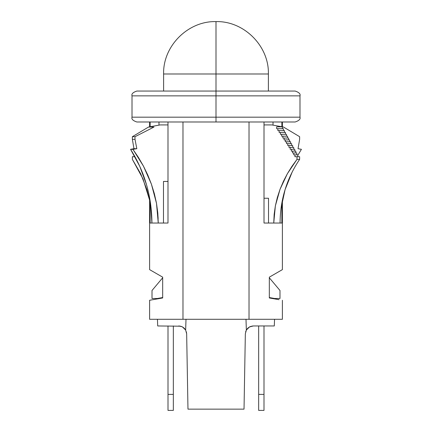 <?xml version="1.0" encoding="UTF-8"?>
<svg xmlns="http://www.w3.org/2000/svg" width="432" height="432" viewBox="0 0 432 432"><rect width="100%" height="100%" fill="white"/><g stroke="black" fill="none" stroke-linecap="round" stroke-linejoin="round"><path stroke-width="0.65" d="M280.39 132.451L279.142 132.451L279.142 130.588L279.142 132.451L280.39 132.451L280.39 134.32L280.39 132.451L285.476 132.451L280.39 132.451M284.445 130.588L277.884 130.588L277.884 128.72L277.884 130.588L284.445 130.588L284.445 132.451L284.445 130.588M285.476 134.32L285.476 132.451L285.476 134.32M281.632 134.32L280.39 134.32L281.632 134.32L281.632 136.183L281.632 134.32L286.502 134.32L281.632 134.32M283.419 128.72L276.664 128.72L276.664 126.851L276.664 128.72L283.419 128.72L283.419 130.588L283.419 128.72M286.502 136.183L286.502 134.32L286.502 136.183M282.868 136.183L281.632 136.183L282.868 136.183L282.868 138.051L282.868 136.183L287.534 136.183L282.868 136.183M282.393 200.156L282.393 269.622L269.325 277.166L269.325 297.961L279.04 299.673M280.071 223.036L281.875 223.036L281.875 202.84L281.875 223.036L264.006 223.036L264.006 121.986L264.006 223.036L273.748 223.036L274.158 214.385L275.362 205.886L277.333 197.521L280.039 189.292L283.414 181.327L287.383 173.691L291.913 166.379L296.995 159.381L299.63 159.381C286.745 178.502 280.228 199.719 280.071 223.036L273.748 223.036L275.362 205.886L280.039 189.292L287.383 173.691L296.995 159.381L299.63 159.381L299.63 156.713L296.995 156.713L296.995 159.381L296.995 156.713L294.926 156.713L294.926 154.85L294.926 156.713L299.63 156.713L299.63 159.381M146.475 184.561L139.757 166.315L130.572 149.321L133.963 148.7L132.37 139.358L132.37 136.696L148.489 127.051L160.164 124.918L167.994 124.918L160.164 124.918L148.489 127.051L153.997 127.051L135.005 136.696L153.997 127.051L148.489 127.051L132.37 136.696L135.005 136.696L135.005 139.358L136.825 148.7L132.943 149.321L143.456 166.131L151.416 184.183L156.503 203.337L158.252 223.036L167.994 223.036L167.994 121.986L167.994 223.036L151.929 223.036C151.74 196.182 144.623 171.612 130.572 149.321L136.825 148.7L135.005 139.358L135.005 136.696L132.37 136.696L132.37 139.358L135.005 139.358L132.37 139.358L133.963 148.7L136.825 148.7L133.963 148.7L130.572 149.321L132.943 149.321L138.51 157.567L143.456 166.131L147.766 174.998L151.416 184.183L154.359 193.676L156.503 203.337L157.81 213.122L158.252 223.036L150.125 223.036L150.125 200.756L150.125 223.036L151.929 223.036L150.552 203.548M162.675 297.961L162.675 277.166L149.607 269.622L162.675 277.166L162.675 297.961L152.96 299.673L162.675 297.961M282.42 126.851L276.664 126.851L282.42 126.851L282.42 128.72L282.42 126.851L271.836 124.918L283.511 127.051L299.63 136.696L299.63 139.358L298.037 148.7L301.428 149.321L298.037 148.7L299.63 139.358L299.63 136.696L283.511 127.051L282.42 126.851M297.826 154.85L293.744 154.85L293.744 152.982L293.744 154.85L297.826 154.85L297.826 156.713L297.826 154.85M296.795 152.982L292.55 152.982L292.55 151.114L292.55 152.982L296.795 152.982L296.795 154.85L296.795 152.982M295.769 151.114L291.357 151.114L291.357 149.251L291.357 151.114L295.769 151.114L295.769 152.982L295.769 151.114M294.737 149.251L290.158 149.251L290.158 147.382L290.158 149.251L294.737 149.251L294.737 151.114L294.737 149.251M293.711 147.382L288.954 147.382L288.954 145.519L288.954 147.382L293.711 147.382L293.711 149.251L293.711 147.382M292.68 145.519L287.75 145.519L287.75 143.651L287.75 145.519L292.68 145.519L292.68 147.382L292.68 145.519M291.649 143.651L286.535 143.651L286.535 141.782L286.535 143.651L291.649 143.651L291.649 145.519L291.649 143.651M290.623 141.782L285.32 141.782L285.32 139.919L285.32 141.782L290.623 141.782L290.623 143.651L290.623 141.782M289.591 139.919L284.094 139.919L284.094 138.051L284.094 139.919L289.591 139.919L289.591 141.782L289.591 139.919M288.565 138.051L282.868 138.051L288.565 138.051L288.565 139.919L288.565 138.051M287.534 138.051L287.534 136.183L287.534 138.051M268.515 198.245L264.006 198.245L268.515 198.245L268.515 223.036L268.515 198.245M134.174 156.713L134.174 155.315L134.174 156.713L132.37 156.713L134.174 156.713M132.37 159.381L132.37 156.713L132.37 159.381L143.024 178.913L149.607 200.156L146.918 189.632L140.773 173.929L132.37 159.381M158.139 218.56L157.842 214.391M149.92 319.291L249.026 319.291L249.026 121.986L249.026 319.291L149.607 319.291L149.607 300.267L151.94 299.857M163.485 181.445L163.485 223.036L163.485 181.445L167.994 181.445L163.485 181.445M297.826 155.315L301.428 149.321L297.826 155.315M182.974 319.291L182.974 121.986L182.974 319.291M150.125 126.754L150.125 121.986L150.125 126.754M282.242 319.291L249.026 319.291L282.393 319.291L282.393 300.267M281.875 121.986L281.875 126.754L281.875 121.986M152.426 299.77L152.96 299.673M152.96 271.555L149.607 269.622L149.607 197.791M279.04 271.555L269.325 277.166L279.04 271.555M269.325 297.961L269.325 277.166M273.019 121.986L273.019 125.134L273.019 121.986M292.259 171.828L285.082 189.632L281.005 208.467M271.836 124.918L264.006 124.918L271.836 124.918M158.981 121.986L158.981 125.134L158.981 121.986M279.99 298.496L279.99 290.498L269.325 277.787L279.99 290.498L279.99 298.496L274.66 298.496L279.99 298.496M152.01 298.496L152.01 290.498L162.675 277.787L152.01 290.498L152.01 298.496L157.34 298.496L152.01 298.496M274.293 325.96L274.552 319.291L274.293 325.96L274.552 319.291L274.293 325.96L253.341 325.96L274.293 325.96M269.325 297.556L274.66 298.496L269.325 297.556M186.386 331.884L186.656 333.817L185.652 330.075L182.547 326.965L180.63 326.203L157.707 325.96L157.448 319.291L157.707 325.96L157.448 319.291L157.707 325.96L180.619 326.203L182.536 326.959L184.275 328.261L185.652 330.075L186.003 319.291L185.652 330.075L184 328.001L181.91 326.646L179.383 325.993M162.675 297.556L157.34 298.496L162.675 297.556M245.344 333.817L244.026 409.147L245.344 333.817L246.348 330.075L249.453 326.965L253.341 325.96L249.464 326.959L247.725 328.261L246.348 330.075L245.997 319.291L246.348 330.075L248 328.001L250.09 326.646L252.617 325.993M253.341 325.96L250.02 326.678L247.779 328.207M245.614 331.884L246.348 330.075M186.656 333.817L187.974 409.147L244.026 409.147L187.974 409.147L186.656 333.817L185.652 330.075M178.659 325.96L181.98 326.678L184.221 328.207M258.66 410.4L258.66 325.96L258.66 410.4L263.995 410.4L258.66 410.4M263.995 410.4L263.995 394.4L258.66 394.4L263.995 394.4L263.995 325.96L263.995 410.4M173.34 325.96L173.34 410.4L173.34 325.96M168.005 325.96L168.005 394.4L173.34 394.4L168.005 394.4L168.005 410.4L173.34 410.4L168.005 410.4L168.005 325.96M216 73.991L268.391 73.991L216 73.991L216 21.6L216 91.055L216 21.6L216 73.991L163.609 73.991C162.859 46.03 188.039 20.849 216 21.6C243.961 20.849 269.141 46.03 268.391 73.991L216 73.991M299.986 117.185C300.656 119.075 299.057 120.674 295.191 121.986L136.809 121.986L216 121.986L216 95.855L132.014 95.855L216 95.855L216 91.055L136.809 91.055L216 91.055L216 117.185L132.014 117.185L299.986 117.185L299.986 95.855L132.014 95.855C131.344 93.971 132.943 92.367 136.809 91.055L295.191 91.055C299.057 92.367 300.656 93.971 299.986 95.855M216 121.986L136.809 121.986C132.943 120.674 131.344 119.075 132.014 117.185L216 117.185L216 121.986L295.191 121.986L216 121.986M216 117.185L299.986 117.185L216 117.185M216 95.855L299.986 95.855L216 95.855M149.607 121.986L149.607 126.846M282.393 121.986L282.393 126.846M268.391 91.055L268.391 73.991M163.609 91.055L163.609 73.991M132.014 117.185L132.014 95.855"/></g></svg>
